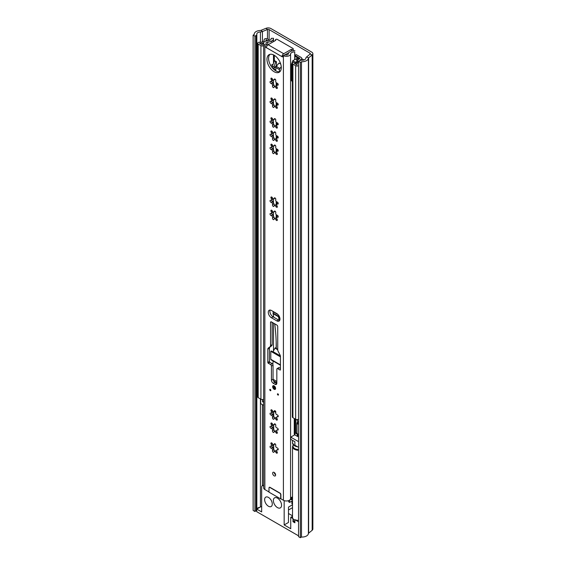 <?xml version="1.0" encoding="UTF-8"?>
<svg xmlns="http://www.w3.org/2000/svg" width="566" height="566" viewBox="0 0 566 566"><rect width="100%" height="100%" fill="white"/><g stroke="black" fill="none" stroke-linecap="round" stroke-linejoin="round"><path stroke-width="0.85" d="M254.941 36.167L254.941 511.487L253.136 510.447L253.136 35.127L254.941 36.167L256.08 35.509A2.547 1.472 0 0 0 256.83 34.469A2.547 1.472 0 0 0 256.815 34.342A3.821 2.207 180 0 1 256.801 34.151A3.821 2.207 180 0 1 260.424 31.944A3.821 2.207 0 0 0 262.419 31.547L267.477 29.503A1.274 0.736 180 0 1 269.112 29.588L309.942 53.162A1.274 0.736 180 0 1 310.317 53.678A1.274 0.736 180 0 1 310.083 54.103L306.539 57.024A3.821 2.207 0 0 0 305.852 58.178A3.821 2.207 180 0 1 301.706 60.258A2.547 1.472 0 0 0 299.683 60.682L298.544 61.34L300.341 62.38L300.341 537.7L298.544 536.66L298.544 61.34M253.136 35.127L254.283 34.469A6.367 3.679 180 0 1 254.254 34.151A6.367 3.679 180 0 1 260.289 30.479A1.274 0.736 0 0 0 260.954 30.345L266.02 28.3A3.821 2.207 180 0 1 270.909 28.548L311.746 52.122A3.821 2.207 180 0 1 312.864 53.678A3.821 2.207 180 0 1 312.17 54.944L308.626 57.866A1.274 0.736 0 0 0 308.399 58.256A6.367 3.679 180 0 1 301.487 61.722L300.341 62.38M254.941 511.487L256.08 510.829A2.547 1.472 0 0 0 256.752 510.143M256.879 509.032A3.821 2.207 180 0 1 259.865 507.306M312.864 53.678L312.864 528.998A3.821 2.207 180 0 1 312.17 530.264L308.626 533.186A1.274 0.736 0 0 0 308.399 533.568A6.367 3.679 180 0 1 301.487 537.042L300.341 537.7M301.487 537.042L301.487 61.722M277.46 507.603A5.809 3.354 -120 0 0 280.361 507.893A5.809 3.354 -120 0 0 281.252 503.238A5.809 3.354 -120 0 0 277.46 498.122A5.809 3.354 -120 0 0 274.56 497.839A5.809 3.354 -120 0 0 273.668 502.488A5.809 3.354 -120 0 0 277.46 507.603M268.454 497.408A5.412 3.127 60 0 1 271.991 502.176A5.412 3.127 60 0 1 271.164 506.513A5.412 3.127 60 0 1 268.454 506.245A5.412 3.127 60 0 1 264.923 501.476A5.412 3.127 60 0 1 265.751 497.139A5.412 3.127 60 0 1 268.454 497.408M292.99 518.59L290.74 517.289L291.794 516.68A7.132 4.118 0 0 0 292.99 518.59L292.99 521.703L294.886 522.8L294.886 519.68A7.132 4.118 0 0 0 298.544 520.387M298.544 441.636L290.74 437.136L290.74 439.315L294.886 441.713L294.886 445.244L298.544 447.359M290.74 437.136L294.723 434.83M263.622 486.038L263.459 485.946A2.547 1.472 -120 0 0 262.185 485.819A2.547 1.472 -120 0 0 261.662 486.986L261.662 511.933L256.752 509.103L256.752 511.699L298.544 535.832M292.523 504.759L288.49 507.086L288.49 522.439L284.167 524.93L290.74 528.729L290.74 517.289M274.185 411.461L275.776 412.381M273.725 449.057L273.725 444.742M273.725 429.198L273.725 424.889M273.725 415.996L273.725 411.68M263.622 405.376L260.671 403.657L260.671 399.087M262.56 399.546L262.56 401.733L263.622 402.348M292.523 515.824L288.49 513.496M284.167 524.93L284.167 500.62M298.544 521.795L294.886 519.68M298.53 437.058L298.544 437.065A2.547 1.472 180 0 1 297.78 436.018A2.547 1.472 180 0 1 297.78 436.004M256.752 509.103L261.662 506.273M263.622 401.124L262.56 401.733M294.886 520.175A6.367 3.679 180 0 1 294.384 519.913A6.367 3.679 180 0 1 292.99 518.697A6.367 3.679 0 0 0 294.384 519.913A6.367 3.679 0 0 0 294.886 520.175M292.834 518.449A6.367 3.679 180 0 1 292.523 517.317A6.367 3.679 0 0 0 292.834 518.449M298.544 422.271A1.274 0.736 180 0 1 297.985 422.087A1.274 0.736 180 0 1 297.893 422.024L297.051 419.604M298.544 423.835A1.274 0.736 180 0 1 297.985 423.644A1.274 0.736 180 0 1 297.617 423.127L297.617 421.783M298.544 424.21A1.91 1.104 180 0 1 297.539 423.906A1.91 1.104 180 0 1 296.98 423.127A1.91 1.104 180 0 1 297.617 422.307M298.544 434.087A1.91 1.104 180 0 1 297.539 433.782A1.91 1.104 180 0 1 296.98 433.004L296.98 423.127M292.523 504.073L291.886 503.712L291.886 501.108L289.636 502.41L288.964 502.021A0.637 0.368 60 0 1 288.511 501.243L288.511 500.641M292.523 498.356L291.2 497.592M289.636 500.082L289.636 502.41M292.523 501.476L291.886 501.108L292.523 500.747L292.516 499.396L290.662 498.321M292.339 499.29L291.115 499.997L291.115 498.957A2.547 1.472 180 0 1 291.101 498.795A2.547 1.472 180 0 1 291.122 498.589M290.294 499.431L291.115 498.957M291.667 498.901L291.186 499.177M291.186 498.625L291.186 499.46A2.547 1.472 0 0 0 291.115 499.679M294.249 418.472L294.249 433.973A2.547 1.472 0 0 0 294.992 435.013L297.242 436.315L297.942 435.912M297.242 436.315L297.242 434.235L295.898 433.457L295.898 419.399M297.808 433.91L297.242 434.235M296.98 432.834L295.898 433.457M272.77 444.841L272.366 445.47L272.798 444.303M275.812 445.194A1.132 0.651 -120 0 0 275.317 444.055A1.132 0.651 -120 0 0 274.446 443.751A1.132 0.651 -120 0 0 274.22 444.154A1.472 0.849 60 0 1 273.923 444.678A1.472 0.849 60 0 1 272.352 443.659A1.132 0.651 -120 0 0 271.156 442.867A1.132 0.651 -120 0 0 271.234 444.303A1.472 0.849 60 0 1 271.638 445.499A1.472 0.849 60 0 1 271.333 446.171A1.472 0.849 60 0 1 270.732 446.164A1.132 0.651 -120 0 0 270.272 446.164A1.132 0.651 -120 0 0 270.173 447.274A1.132 0.651 -120 0 0 271.142 448.173A1.472 0.849 60 0 1 272.586 450.119A1.472 0.849 60 0 1 272.508 450.536A1.132 0.651 -120 0 0 272.805 451.831A1.132 0.651 -120 0 0 273.817 452.298A1.132 0.651 -120 0 0 274.043 451.894A1.472 0.849 60 0 1 274.34 451.371A1.472 0.849 60 0 1 275.904 452.397A1.132 0.651 -120 0 0 277.107 453.182A1.132 0.651 -120 0 0 277.34 452.659A1.132 0.651 -120 0 0 277.029 451.746A1.472 0.849 60 0 1 276.923 449.878A1.472 0.849 60 0 1 277.524 449.885A1.132 0.651 -120 0 0 277.991 449.885A1.132 0.651 -120 0 0 278.224 449.369A1.132 0.651 -120 0 0 277.114 447.876A1.472 0.849 60 0 1 275.975 446.956A1.472 0.849 60 0 1 275.748 445.513A1.132 0.651 -120 0 0 275.812 445.194M274.68 451.173A1.132 0.651 -120 0 1 274.064 449.956L272.423 447.112A1.132 0.651 -120 0 1 271.68 445.973M275.812 146.509A1.132 0.651 -120 0 0 275.317 145.37A1.132 0.651 -120 0 0 274.446 145.066A1.132 0.651 -120 0 0 274.22 145.469A1.472 0.849 60 0 1 273.923 145.993A1.472 0.849 60 0 1 272.352 144.974A1.132 0.651 -120 0 0 271.156 144.181A1.132 0.651 -120 0 0 271.234 145.618A1.472 0.849 60 0 1 271.638 146.813A1.472 0.849 60 0 1 271.333 147.485A1.472 0.849 60 0 1 270.732 147.478A1.132 0.651 -120 0 0 270.272 147.478A1.132 0.651 -120 0 0 270.173 148.589A1.132 0.651 -120 0 0 271.142 149.488A1.472 0.849 60 0 1 272.586 151.433A1.472 0.849 60 0 1 272.508 151.851A1.132 0.651 -120 0 0 272.805 153.145A1.132 0.651 -120 0 0 273.817 153.612A1.132 0.651 -120 0 0 274.043 153.209A1.472 0.849 60 0 1 274.34 152.686A1.472 0.849 60 0 1 275.904 153.711A1.132 0.651 -120 0 0 277.107 154.497A1.132 0.651 -120 0 0 277.34 153.973A1.132 0.651 -120 0 0 277.029 153.061A1.472 0.849 60 0 1 276.923 151.193A1.472 0.849 60 0 1 277.524 151.2A1.132 0.651 -120 0 0 277.991 151.2A1.132 0.651 -120 0 0 278.224 150.683A1.132 0.651 -120 0 0 277.114 149.191A1.472 0.849 60 0 1 275.975 148.271A1.472 0.849 60 0 1 275.748 146.827A1.132 0.651 -120 0 0 275.812 146.509M272.204 146.629L272.798 145.618M274.68 152.487A1.132 0.651 -120 0 1 274.064 151.271L272.423 148.426A1.132 0.651 -120 0 1 271.68 147.287M275.812 133.307A1.132 0.651 -120 0 0 275.317 132.168A1.132 0.651 -120 0 0 274.446 131.864A1.132 0.651 -120 0 0 274.22 132.267A1.472 0.849 60 0 1 273.923 132.791A1.472 0.849 60 0 1 272.352 131.765A1.132 0.651 -120 0 0 271.156 130.979A1.132 0.651 -120 0 0 271.234 132.416A1.472 0.849 60 0 1 271.638 133.604A1.472 0.849 60 0 1 271.333 134.284A1.472 0.849 60 0 1 270.732 134.276A1.132 0.651 -120 0 0 270.272 134.276A1.132 0.651 -120 0 0 270.173 135.387A1.132 0.651 -120 0 0 271.142 136.286A1.472 0.849 60 0 1 272.586 138.231A1.472 0.849 60 0 1 272.508 138.649A1.132 0.651 -120 0 0 272.805 139.936A1.132 0.651 -120 0 0 273.817 140.41A1.132 0.651 -120 0 0 274.043 140.007A1.472 0.849 60 0 1 274.34 139.484A1.472 0.849 60 0 1 275.904 140.502A1.132 0.651 -120 0 0 277.107 141.295A1.132 0.651 -120 0 0 277.34 140.771A1.132 0.651 -120 0 0 277.029 139.859A1.472 0.849 60 0 1 276.923 137.991A1.472 0.849 60 0 1 277.524 137.998A1.132 0.651 -120 0 0 277.991 137.998A1.132 0.651 -120 0 0 278.224 137.481A1.132 0.651 -120 0 0 277.114 135.989A1.472 0.849 60 0 1 275.975 135.069A1.472 0.849 60 0 1 275.748 133.626A1.132 0.651 -120 0 0 275.812 133.307M272.204 133.427L272.798 132.409M274.68 139.286A1.132 0.651 -120 0 1 274.064 138.069L272.423 135.224A1.132 0.651 -120 0 1 271.68 134.085M275.812 120.105A1.132 0.651 -120 0 0 275.317 118.966A1.132 0.651 -120 0 0 274.446 118.662A1.132 0.651 -120 0 0 274.22 119.065A1.472 0.849 60 0 1 273.923 119.589A1.472 0.849 60 0 1 272.352 118.563A1.132 0.651 -120 0 0 271.156 117.778A1.132 0.651 -120 0 0 271.234 119.214A1.472 0.849 60 0 1 271.638 120.402A1.472 0.849 60 0 1 271.333 121.082A1.472 0.849 60 0 1 270.732 121.074A1.132 0.651 -120 0 0 270.272 121.067A1.132 0.651 -120 0 0 270.173 122.178A1.132 0.651 -120 0 0 271.142 123.084A1.472 0.849 60 0 1 272.586 125.029A1.472 0.849 60 0 1 272.508 125.44A1.132 0.651 -120 0 0 272.805 126.734A1.132 0.651 -120 0 0 273.817 127.209A1.132 0.651 -120 0 0 274.043 126.805A1.472 0.849 60 0 1 274.34 126.282A1.472 0.849 60 0 1 275.904 127.3A1.132 0.651 -120 0 0 277.107 128.086A1.132 0.651 -120 0 0 277.34 127.569A1.132 0.651 -120 0 0 277.029 126.657A1.472 0.849 60 0 1 276.923 124.789A1.472 0.849 60 0 1 277.524 124.796A1.132 0.651 -120 0 0 277.991 124.796A1.132 0.651 -120 0 0 278.224 124.279A1.132 0.651 -120 0 0 277.114 122.78A1.472 0.849 60 0 1 275.975 121.867A1.472 0.849 60 0 1 275.748 120.424A1.132 0.651 -120 0 0 275.812 120.105M272.204 120.225L272.798 119.207M274.68 126.084A1.132 0.651 -120 0 1 274.064 124.867L272.423 122.023A1.132 0.651 -120 0 1 271.68 120.883M275.812 100.352A1.132 0.651 -120 0 0 275.317 99.213A1.132 0.651 -120 0 0 274.446 98.909A1.132 0.651 -120 0 0 274.22 99.312A1.472 0.849 60 0 1 273.923 99.835A1.472 0.849 60 0 1 272.352 98.809A1.132 0.651 -120 0 0 271.156 98.024A1.132 0.651 -120 0 0 271.234 99.46A1.472 0.849 60 0 1 271.638 100.649A1.472 0.849 60 0 1 271.333 101.328A1.472 0.849 60 0 1 270.732 101.321A1.132 0.651 -120 0 0 270.272 101.314A1.132 0.651 -120 0 0 270.173 102.425A1.132 0.651 -120 0 0 271.142 103.33A1.472 0.849 60 0 1 272.586 105.276A1.472 0.849 60 0 1 272.508 105.686A1.132 0.651 -120 0 0 272.805 106.981A1.132 0.651 -120 0 0 273.817 107.455A1.132 0.651 -120 0 0 274.043 107.052A1.472 0.849 60 0 1 274.34 106.528A1.472 0.849 60 0 1 275.904 107.547A1.132 0.651 -120 0 0 277.107 108.332A1.132 0.651 -120 0 0 277.34 107.816A1.132 0.651 -120 0 0 277.029 106.903A1.472 0.849 60 0 1 276.923 105.035A1.472 0.849 60 0 1 277.524 105.043A1.132 0.651 -120 0 0 277.991 105.043A1.132 0.651 -120 0 0 278.224 104.526A1.132 0.651 -120 0 0 277.114 103.033A1.472 0.849 60 0 1 275.975 102.113A1.472 0.849 60 0 1 275.748 100.67A1.132 0.651 -120 0 0 275.812 100.352M272.204 100.472L272.798 99.453M274.68 106.33A1.132 0.651 -120 0 1 274.064 105.113L272.423 102.269A1.132 0.651 -120 0 1 271.68 101.13M272.642 473.261A2.101 1.21 -120 0 0 273.562 475.376A2.101 1.21 -120 0 0 275.182 475.942A2.101 1.21 -120 0 0 275.614 474.98A2.101 1.21 -120 0 0 274.701 472.865A2.101 1.21 -120 0 0 273.081 472.299A2.101 1.21 -120 0 0 272.642 473.261M274.269 472.497A2.101 1.21 -120 0 0 275.607 474.81M266.968 59.331A10.124 5.844 -120 0 0 271.39 69.519A10.124 5.844 -120 0 0 279.194 72.236A10.124 5.844 -120 0 0 281.288 67.602A10.124 5.844 -120 0 0 276.866 57.414A10.124 5.844 -120 0 0 269.069 54.697A10.124 5.844 -120 0 0 266.968 59.331M269.947 54.343A10.124 5.844 -120 0 0 268.595 58.397A10.124 5.844 -120 0 0 272.487 68.005A10.124 5.844 -120 0 0 279.937 71.649M269.763 389.726A0.764 0.439 -120 0 0 270.845 390.349A0.764 0.439 -120 0 0 269.763 389.726M277.418 394.148A0.764 0.439 60 0 1 278.493 394.771A0.764 0.439 60 0 1 277.418 394.148M272.642 386.712A2.101 1.21 -120 0 0 273.562 388.828A2.101 1.21 -120 0 0 275.182 389.387A2.101 1.21 -120 0 0 275.614 388.432A2.101 1.21 -120 0 0 274.701 386.316A2.101 1.21 -120 0 0 273.081 385.75A2.101 1.21 -120 0 0 272.642 386.712M279.979 319.061A4.457 2.575 -120 0 0 276.831 313.599L271.425 310.479A4.457 2.575 -120 0 0 269.197 310.26A4.457 2.575 -120 0 0 268.517 313.833A4.457 2.575 -120 0 0 271.425 317.759L276.831 320.88A4.457 2.575 -120 0 0 279.059 321.099A4.457 2.575 -120 0 0 279.979 319.061M275.812 80.492A1.132 0.651 -120 0 0 275.317 79.353A1.132 0.651 -120 0 0 274.446 79.049A1.132 0.651 -120 0 0 274.22 79.452A1.472 0.849 60 0 1 273.923 79.976A1.472 0.849 60 0 1 272.352 78.957A1.132 0.651 -120 0 0 271.156 78.165A1.132 0.651 -120 0 0 271.234 79.601A1.472 0.849 60 0 1 271.638 80.797A1.472 0.849 60 0 1 271.333 81.469A1.472 0.849 60 0 1 270.732 81.462A1.132 0.651 -120 0 0 270.272 81.462A1.132 0.651 -120 0 0 270.173 82.572A1.132 0.651 -120 0 0 271.142 83.471A1.472 0.849 60 0 1 272.586 85.416A1.472 0.849 60 0 1 272.508 85.834A1.132 0.651 -120 0 0 272.805 87.129A1.132 0.651 -120 0 0 273.817 87.596A1.132 0.651 -120 0 0 274.043 87.192A1.472 0.849 60 0 1 274.34 86.669A1.472 0.849 60 0 1 275.904 87.695A1.132 0.651 -120 0 0 277.107 88.48A1.132 0.651 -120 0 0 277.34 87.956A1.132 0.651 -120 0 0 277.029 87.044A1.472 0.849 60 0 1 276.923 85.176A1.472 0.849 60 0 1 277.524 85.183A1.132 0.651 -120 0 0 277.991 85.183A1.132 0.651 -120 0 0 278.224 84.667A1.132 0.651 -120 0 0 277.114 83.174A1.472 0.849 60 0 1 275.975 82.254A1.472 0.849 60 0 1 275.748 80.811A1.132 0.651 -120 0 0 275.812 80.492M272.798 79.601L272.204 80.613M271.68 81.271A1.132 0.651 -120 0 0 272.423 82.41L274.064 85.254A1.132 0.651 -120 0 0 274.68 86.471M275.812 199.324A1.132 0.651 -120 0 0 275.317 198.185A1.132 0.651 -120 0 0 274.446 197.881A1.132 0.651 -120 0 0 274.22 198.284A1.472 0.849 60 0 1 273.923 198.808A1.472 0.849 60 0 1 272.352 197.782A1.132 0.651 -120 0 0 271.156 196.996A1.132 0.651 -120 0 0 271.234 198.433A1.472 0.849 60 0 1 271.638 199.621A1.472 0.849 60 0 1 271.333 200.3A1.472 0.849 60 0 1 270.732 200.293A1.132 0.651 -120 0 0 270.272 200.286A1.132 0.651 -120 0 0 270.173 201.404A1.132 0.651 -120 0 0 271.142 202.303A1.472 0.849 60 0 1 272.586 204.248A1.472 0.849 60 0 1 272.508 204.666A1.132 0.651 -120 0 0 272.805 205.953A1.132 0.651 -120 0 0 273.817 206.427A1.132 0.651 -120 0 0 274.043 206.024A1.472 0.849 60 0 1 274.34 205.5A1.472 0.849 60 0 1 275.904 206.519A1.132 0.651 -120 0 0 277.107 207.305A1.132 0.651 -120 0 0 277.34 206.788A1.132 0.651 -120 0 0 277.029 205.875A1.472 0.849 60 0 1 276.923 204.008A1.472 0.849 60 0 1 277.524 204.015A1.132 0.651 -120 0 0 277.991 204.015A1.132 0.651 -120 0 0 278.224 203.498A1.132 0.651 -120 0 0 277.114 202.005A1.472 0.849 60 0 1 275.975 201.086A1.472 0.849 60 0 1 275.748 199.642A1.132 0.651 -120 0 0 275.812 199.324M272.798 198.425L272.204 199.444M271.68 200.102A1.132 0.651 -120 0 0 272.423 201.241L274.064 204.085A1.132 0.651 -120 0 0 274.68 205.302M275.812 212.526A1.132 0.651 -120 0 0 275.317 211.387A1.132 0.651 -120 0 0 274.446 211.083A1.132 0.651 -120 0 0 274.22 211.486A1.472 0.849 60 0 1 273.923 212.009A1.472 0.849 60 0 1 272.352 210.984A1.132 0.651 -120 0 0 271.156 210.198A1.132 0.651 -120 0 0 271.234 211.634A1.472 0.849 60 0 1 271.638 212.83A1.472 0.849 60 0 1 271.333 213.502A1.472 0.849 60 0 1 270.732 213.495A1.132 0.651 -120 0 0 270.272 213.495A1.132 0.651 -120 0 0 270.173 214.606A1.132 0.651 -120 0 0 271.142 215.505A1.472 0.849 60 0 1 272.586 217.45A1.472 0.849 60 0 1 272.508 217.868A1.132 0.651 -120 0 0 272.805 219.162A1.132 0.651 -120 0 0 273.817 219.629A1.132 0.651 -120 0 0 274.043 219.226A1.472 0.849 60 0 1 274.34 218.702A1.472 0.849 60 0 1 275.904 219.728A1.132 0.651 -120 0 0 277.107 220.514A1.132 0.651 -120 0 0 277.34 219.99A1.132 0.651 -120 0 0 277.029 219.077A1.472 0.849 60 0 1 276.923 217.21A1.472 0.849 60 0 1 277.524 217.217A1.132 0.651 -120 0 0 277.991 217.217A1.132 0.651 -120 0 0 278.224 216.7A1.132 0.651 -120 0 0 277.114 215.207A1.472 0.849 60 0 1 275.975 214.288A1.472 0.849 60 0 1 275.748 212.844A1.132 0.651 -120 0 0 275.812 212.526M272.798 211.634L272.204 212.646M271.68 213.304A1.132 0.651 -120 0 0 272.423 214.443L274.064 217.287A1.132 0.651 -120 0 0 274.68 218.504M275.812 412.133A1.132 0.651 -120 0 0 275.317 410.994A1.132 0.651 -120 0 0 274.446 410.69A1.132 0.651 -120 0 0 274.22 411.093A1.472 0.849 60 0 1 273.923 411.616A1.472 0.849 60 0 1 272.352 410.598A1.132 0.651 -120 0 0 271.156 409.812A1.132 0.651 -120 0 0 271.234 411.241A1.472 0.849 60 0 1 271.638 412.437A1.472 0.849 60 0 1 271.333 413.109A1.472 0.849 60 0 1 270.732 413.102A1.132 0.651 -120 0 0 270.272 413.102A1.132 0.651 -120 0 0 270.173 414.213A1.132 0.651 -120 0 0 271.142 415.111A1.472 0.849 60 0 1 272.586 417.057A1.472 0.849 60 0 1 272.508 417.475A1.132 0.651 -120 0 0 272.805 418.769A1.132 0.651 -120 0 0 273.817 419.236A1.132 0.651 -120 0 0 274.043 418.833A1.472 0.849 60 0 1 274.34 418.309A1.472 0.849 60 0 1 275.904 419.335A1.132 0.651 -120 0 0 277.107 420.121A1.132 0.651 -120 0 0 277.34 419.604A1.132 0.651 -120 0 0 277.029 418.684A1.472 0.849 60 0 1 276.923 416.817A1.472 0.849 60 0 1 277.524 416.824A1.132 0.651 -120 0 0 277.991 416.831A1.132 0.651 -120 0 0 278.224 416.307A1.132 0.651 -120 0 0 277.114 414.814A1.472 0.849 60 0 1 275.975 413.895A1.472 0.849 60 0 1 275.748 412.458A1.132 0.651 -120 0 0 275.812 412.133M272.798 411.241L272.204 412.26M271.68 412.911A1.132 0.651 -120 0 0 272.423 414.05L274.064 416.901A1.132 0.651 -120 0 0 274.68 418.111M275.812 425.342A1.132 0.651 -120 0 0 275.317 424.196A1.132 0.651 -120 0 0 274.446 423.892A1.132 0.651 -120 0 0 274.22 424.295A1.472 0.849 60 0 1 273.923 424.818A1.472 0.849 60 0 1 272.352 423.8A1.132 0.651 -120 0 0 271.156 423.014A1.132 0.651 -120 0 0 271.234 424.45A1.472 0.849 60 0 1 271.638 425.639A1.472 0.849 60 0 1 271.333 426.311A1.472 0.849 60 0 1 270.732 426.311A1.132 0.651 -120 0 0 270.272 426.304A1.132 0.651 -120 0 0 270.173 427.415A1.132 0.651 -120 0 0 271.142 428.32A1.472 0.849 60 0 1 272.586 430.259A1.472 0.849 60 0 1 272.508 430.676A1.132 0.651 -120 0 0 272.805 431.971A1.132 0.651 -120 0 0 273.817 432.438A1.132 0.651 -120 0 0 274.043 432.042A1.472 0.849 60 0 1 274.34 431.511A1.472 0.849 60 0 1 275.904 432.537A1.132 0.651 -120 0 0 277.107 433.323A1.132 0.651 -120 0 0 277.34 432.806A1.132 0.651 -120 0 0 277.029 431.886A1.472 0.849 60 0 1 276.923 430.026A1.472 0.849 60 0 1 277.524 430.026A1.132 0.651 -120 0 0 277.991 430.033A1.132 0.651 -120 0 0 278.224 429.516A1.132 0.651 -120 0 0 277.114 428.016A1.472 0.849 60 0 1 275.975 427.104A1.472 0.849 60 0 1 275.748 425.66A1.132 0.651 -120 0 0 275.812 425.342M272.798 424.443L272.204 425.462M271.68 426.113A1.132 0.651 -120 0 0 272.423 427.252L274.064 430.103A1.132 0.651 -120 0 0 274.68 431.313M274.34 431.511L275.529 430.825L276.689 431.179M274.34 418.309L275.529 417.623L276.689 417.977M274.34 218.702L275.529 218.016L276.689 218.37M274.34 205.5L275.529 204.807L276.689 205.168M276.689 152.353L275.529 151.999L274.34 152.686M276.689 139.151L275.529 138.797M276.689 125.949L275.529 125.588L274.34 126.282M276.689 106.196L275.529 105.835L274.34 106.528M274.34 86.669L275.529 85.982L276.689 86.336M273.491 41.643L273.491 38.566A6.113 3.53 180 0 0 273.463 38.262L271.185 38.375A3.821 2.207 180 0 1 271.199 38.566A3.821 2.207 180 0 1 267.591 40.766A4.203 2.427 0 0 0 263.622 43.193L263.622 487.842A4.203 2.427 0 0 0 264.853 489.555L268.999 491.946M292.523 496.884A3.821 2.207 180 0 0 290.57 498.688A4.203 2.427 0 0 1 287.875 500.818A4.203 2.427 0 0 1 283.403 500.266L280.885 498.809L280.885 494.656A1.274 0.736 -120 0 0 279.979 493.092L269.989 487.326A1.274 0.736 -120 0 0 269.352 487.262A1.274 0.736 -120 0 0 269.14 487.517M283.361 55.9A1.91 1.104 60 0 1 282.965 56.777A1.91 1.104 60 0 1 282.01 56.685L283.403 55.617A4.203 2.427 0 0 0 287.875 56.168A4.203 2.427 0 0 0 290.57 54.039A3.821 2.207 180 0 1 294.723 51.966L294.921 59.522M282.01 56.685L266.253 47.586A1.91 1.104 60 0 1 264.902 45.245L266.522 44.311A1.91 1.104 -120 0 0 267.025 45.818M263.622 43.193A4.203 2.427 0 0 0 264.853 44.905L264.902 44.933M277.729 326.596A1.274 0.736 -120 0 0 276.831 325.04L271.425 321.92A1.274 0.736 -120 0 0 270.789 321.856A1.274 0.736 -120 0 0 270.527 322.436L270.527 345.578A2.547 1.472 60 0 1 270.095 346.682L268.263 348.097A2.547 1.472 -120 0 0 267.824 349.201L267.824 362.466A0.637 0.368 -120 0 0 268.277 363.245L270.527 364.539A1.274 0.736 60 0 1 271.425 366.103L271.425 380.14A2.547 1.472 -120 0 0 273.229 383.253L275.026 384.293A2.547 1.472 -120 0 0 276.3 384.42A2.547 1.472 -120 0 0 276.831 383.253L276.831 369.223A1.274 0.736 60 0 1 277.092 368.636A1.274 0.736 60 0 1 277.729 368.699L279.979 370.001A0.637 0.368 -120 0 0 280.432 369.74L280.432 356.474A2.547 1.472 -120 0 0 280 354.875L278.161 351.345A2.547 1.472 60 0 1 277.729 349.738L277.729 326.596M266.338 47.848A2.547 1.472 -60 0 1 266.353 47.636L266.338 47.636A2.547 1.472 -60 0 1 268.142 44.728L275.798 40.306A1.082 0.623 0 0 1 275.479 39.868A1.082 0.623 0 0 1 276.144 39.287A1.082 0.623 0 0 1 277.326 39.422L292.898 48.414A1.082 0.623 0 0 1 293.216 48.86A1.082 0.623 0 0 1 292.551 49.44A1.082 0.623 0 0 1 291.37 49.299L291.37 51.096M283.361 55.588L285.031 54.683A1.91 1.104 0 0 0 287.061 54.937A1.91 1.104 0 0 0 288.285 53.968A6.113 3.53 180 0 1 289.488 52.051L290.733 51.336A6.113 3.53 180 0 1 294.921 50.643M294.723 59.642L294.723 51.966M271.029 41.396L272.274 40.674L271.029 41.396A6.113 3.53 180 0 1 267.718 42.089A1.91 1.104 0 0 0 265.914 43.193A1.91 1.104 0 0 0 266.473 43.971L266.522 43.999M273.491 38.566A6.113 3.53 180 0 1 272.274 40.674M271.185 38.757L271.185 38.375M272.147 322.337L272.147 344.644A2.547 1.472 60 0 1 271.715 345.748L269.883 347.156A2.547 1.472 -120 0 0 269.444 348.26L269.444 361.525A0.637 0.368 -120 0 0 269.897 362.311L272.147 363.605A1.274 0.736 60 0 1 273.045 365.169L273.045 379.199A2.547 1.472 -120 0 0 274.85 382.319L276.647 383.359A2.547 1.472 -120 0 0 276.824 383.451M277.092 368.636L278.713 367.702A1.274 0.736 60 0 1 279.349 367.766L280.432 368.388M270.166 310.055A4.457 2.575 -120 0 0 273.045 316.826L278.451 319.946A4.457 2.575 -120 0 0 279.717 320.37M283.361 55.801L281.918 56.628M291.37 49.299L283.715 53.72A2.547 1.472 120 0 0 281.925 56.628M288.915 52.588L285.165 54.753M276.689 451.038L275.529 450.685L274.34 451.371M273.088 361.002A53.098 30.656 -60 0 1 272.833 364.37M280.368 355.873L273.06 351.656A1.146 0.665 -60 0 0 272.826 352.455L270.796 351.288L270.796 359.29A1.146 0.665 120 0 0 271.036 359.82L280.432 365.24M280.432 356.849L270.796 351.288L271.34 350.977L272.939 351.903M273.06 351.656L275.168 347.842L276.286 347.864M275.168 347.842L276.293 348.493A229.881 132.72 120 0 0 274.736 323.823M278.988 315.842L278.988 315.955A2.547 1.472 120 0 0 279.024 316.344A230.645 133.166 -60 0 1 279.745 320.306M273.746 317.229A229.881 132.72 120 0 0 273.095 313.656L278.5 316.776A229.881 132.72 -60 0 1 279.13 320.25M278.451 315.057L278.451 316.267L273.045 313.147A3.311 1.91 120 0 0 273.095 313.656M273.045 313.147L273.321 311.576M278.5 316.776A3.311 1.91 -60 0 1 278.451 316.267M273.045 311.732L278.118 314.661M274.227 386.111A1.429 0.828 -120 0 0 275.21 388.113A1.429 0.828 -120 0 0 275.444 388.219M274.468 472.645A3.438 1.988 -120 0 0 275.578 474.563M268.999 487.998L268.999 492.158L280.701 498.915L280.701 494.755A1.274 0.736 -120 0 0 279.802 493.198L269.897 487.482A1.274 0.736 -120 0 0 269.26 487.418A1.274 0.736 -120 0 0 268.999 487.998M269.791 40.278L267.4 38.891A1.91 1.104 0 0 0 265.32 38.658A1.91 1.104 0 0 0 264.145 39.677A1.91 1.104 0 0 0 264.152 39.79A3.821 2.207 180 0 1 264.173 40.023A3.821 2.207 180 0 1 259.815 42.209A1.91 1.104 0 0 0 257.636 43.299L257.636 396.872A1.91 1.104 0 0 0 258.195 397.657L260.926 399.235A1.91 1.104 0 0 0 263.622 399.242M295.94 54.838A1.274 0.736 60 0 1 296.089 54.697A1.274 0.736 60 0 1 296.294 54.64L294.943 55.418L299.676 58.149A0.637 0.368 180 0 1 299.676 58.673L298.834 59.161A3.184 1.84 0 0 0 297.914 60.265A3.821 2.207 180 0 1 294.214 62.239A1.91 1.104 0 0 0 292.353 63.342L292.353 416.923A1.91 1.104 0 0 0 292.912 417.701L295.65 419.279A1.91 1.104 0 0 0 298.544 419.151M300.716 60.321L300.716 59.685L302.067 58.906L303.921 59.982M301.706 60.258L300.716 59.685M296.994 64.92A5.731 3.311 180 0 1 296.938 64.453A5.731 3.311 180 0 1 298.544 62.161A5.731 3.311 180 0 1 294.263 63.342L296.994 64.92M292.353 63.342A1.91 1.104 0 0 0 292.912 64.121L295.65 65.698A1.91 1.104 0 0 0 298.544 65.571M296.294 54.64L301.027 57.371A2.547 1.472 180 0 1 301.77 58.411A2.547 1.472 180 0 1 301.027 59.451L300.178 59.939A1.274 0.736 0 0 0 299.817 60.378A5.731 3.311 180 0 1 299.747 60.647M263.706 42.705A5.731 3.311 180 0 1 259.546 43.299L262.277 44.877A5.731 3.311 180 0 1 263.678 42.797M257.636 43.299A1.91 1.104 0 0 0 258.195 44.077L260.926 45.655A1.91 1.104 0 0 0 263.622 45.662M267.916 40.752L266.048 39.677A5.731 3.311 180 0 1 266.084 40.023A5.731 3.311 180 0 1 265.794 41.07M277.552 122.978L277.552 124.428M277.552 136.18L277.552 137.63M277.552 149.382L277.552 150.832M274.468 60.597L272.373 66.286L272.373 67.849L274.1 68.316L276.427 65.465M275.904 61.425L274.001 61.17M275.727 61.644L274.1 66.76L274.1 68.316M274.1 66.76L272.373 66.286M279.441 71.741L279.441 69.632A1.274 0.736 -60 0 1 279.894 68.465L281.252 66.788M272.713 68.267L275.84 70.071L275.84 67.552A1.274 0.736 -60 0 1 276.293 66.385L278.988 63.052L280.722 64.05M285.915 54.322L286.354 55.008M276.427 66.222L276.427 61.722L274.34 60.52L274.34 55.327M294.921 56.239L297.511 57.796L296.244 58.97A1.274 0.736 180 0 1 295.31 59.296L292.728 60.788L295.19 62.218A0.637 0.368 0 0 0 295.869 62.295A3.821 2.207 180 0 0 297.666 61.461A0.637 0.368 0 0 0 297.582 60.994L296.945 60.626A1.274 0.736 180 0 1 296.57 60.109A1.274 0.736 180 0 1 296.775 59.706L298.416 58.248A1.274 0.736 0 0 0 298.622 57.845A1.274 0.736 0 0 0 298.254 57.329L294.921 55.404M292.353 81.37L291.66 80.966A0.637 0.368 180 0 1 291.49 80.613L291.469 64.312L291.469 80.705M291.49 64.446L292.728 60.788M273.038 64.199L270.732 65.529M269.112 39.882L269.112 29.588M309.942 54.223L309.942 53.162M308.626 533.186L308.626 57.866L306.539 57.024M312.17 530.264L312.17 54.944L310.083 54.103M266.02 28.3L267.477 29.503L267.477 38.941M260.954 30.345L262.419 31.547L262.419 41.877M256.08 510.829L256.08 35.509M260.424 506.98L260.424 398.945M260.424 42.231L260.424 31.944M262.419 485.685L262.419 404.683M308.399 533.568L308.399 58.256M292.99 520.253A6.367 3.679 0 0 0 294.384 521.477A6.367 3.679 0 0 0 294.886 521.732M297.518 446.765A5.901 3.41 180 0 1 294.716 445.859M297.603 446.815L294.518 445.838L292.523 442.952A6.367 3.679 0 0 0 294.384 445.548A6.367 3.679 0 0 0 296.987 446.461M293.372 444.947A5.901 3.41 0 0 0 294.716 448.562A5.901 3.41 0 0 0 298.544 449.553M298.544 450.324A6.367 3.679 180 0 1 294.384 449.255A6.367 3.679 180 0 1 292.523 446.652L292.523 518.131M298.544 419.823A1.457 0.842 180 0 1 297.858 419.604A1.457 0.842 180 0 1 297.73 419.519M294.992 418.904L294.992 435.013M274.906 443.758L274.22 444.154M273.972 449.687L272.508 450.536M274.906 145.073L274.22 145.469M273.972 151.002L272.508 151.851M274.906 131.864L274.22 132.267M273.972 137.8L272.508 138.649M274.906 118.662L274.22 119.065M273.972 124.598L272.508 125.44M274.906 98.909L274.22 99.312M273.972 104.844L272.508 105.686M274.906 79.056L274.22 79.452M273.972 84.985L272.508 85.834M274.906 197.881L274.22 198.284M273.972 203.817L272.508 204.666M274.906 211.09L274.22 211.486M273.972 217.019L272.508 217.868M274.906 410.697L274.22 411.093M273.972 416.626L272.508 417.475M274.906 423.899L274.22 424.295M273.972 429.827L272.508 430.676M278.217 429.629L277.524 430.026M277.029 431.886L275.904 432.537M272.614 427.472L271.142 428.32M272.352 423.8L271.234 424.45M278.217 416.427L277.524 416.824M277.029 418.684L275.904 419.335M272.614 414.27L271.142 415.111M272.352 410.598L271.234 411.241M278.217 216.813L277.524 217.217M277.029 219.077L275.904 219.728M272.614 214.655L271.142 215.505M272.352 210.984L271.234 211.634M278.217 203.611L277.524 204.015M277.029 205.875L275.904 206.519M272.614 201.454L271.142 202.303M272.352 197.782L271.234 198.433M278.217 84.787L277.524 85.183M277.029 87.044L275.904 87.695M272.614 82.629L271.142 83.471M272.352 78.957L271.234 79.601M283.403 500.266L283.403 55.617M264.853 489.555L264.853 44.905M290.57 498.688L290.57 54.039M267.718 45.032L267.718 42.089M264.902 45.245L266.522 44.311M271.029 41.707L272.274 40.993M268.142 44.728L283.715 53.72M273.045 316.826L271.425 317.759M278.451 319.946L276.831 320.88M280.432 369.74L279.979 370.001M279.349 367.766L277.729 368.699M276.647 383.359L275.026 384.293M274.85 382.319L273.229 383.253M273.045 379.199L271.425 380.14M273.045 365.169L271.425 366.103M272.147 363.605L270.527 364.539M269.897 362.311L268.277 363.245M269.444 361.525L267.824 362.466M269.444 348.26L267.824 349.201M269.883 347.156L268.263 348.097M271.715 345.748L270.095 346.682M272.147 344.644L270.527 345.578M271.425 321.92L270.527 322.436M278.217 104.639L277.524 105.043M277.029 106.903L275.904 107.547M272.614 102.481L271.142 103.33M272.352 98.809L271.234 99.46M278.217 124.393L277.524 124.796M277.029 126.657L275.904 127.3M272.614 122.235L271.142 123.084M272.352 118.563L271.234 119.214M278.217 137.595L277.524 137.998M277.029 139.859L275.904 140.502M272.614 135.437L271.142 136.286M272.352 131.765L271.234 132.416M278.217 150.804L277.524 151.2M277.029 153.061L275.904 153.711M272.614 148.639L271.142 149.488M272.352 144.974L271.234 145.618M278.217 449.489L277.524 449.885M277.029 451.746L275.904 452.397M272.614 447.324L271.142 448.173M272.352 443.659L271.234 444.303M273.484 380.812L276.831 382.743M276.831 381.449L273.053 379.27M280.432 364.851L270.796 359.29M275.062 348.196L277.729 349.738M276.293 348.493L277.729 349.321M275.38 387.363A1.748 1.012 60 0 1 275.38 388.8A1.748 1.012 60 0 1 274.312 388.899A1.748 1.012 60 0 1 273.074 386.755A1.748 1.012 60 0 1 274.312 386.04A1.748 1.012 60 0 1 274.935 386.592M274.312 386.069A1.429 0.828 -120 0 0 273.817 386.097A1.429 0.828 -120 0 0 273.597 387.243A1.429 0.828 -120 0 0 274.531 388.509A1.429 0.828 -120 0 0 275.253 388.58A1.429 0.828 -120 0 0 275.543 388.043M276.845 217.266L276.845 215.137M276.845 204.064L276.845 201.928M276.845 151.249L276.845 149.12M276.845 138.047L276.845 135.911M276.845 124.845L276.845 122.709M276.845 105.092L276.845 102.955M276.845 85.233L276.845 83.103M264.152 40.257L264.152 39.79M258.195 397.657L258.195 44.077M260.926 399.235L260.926 45.655M295.65 419.279L295.65 65.698M292.912 417.701L292.912 64.121M299.676 58.673L299.676 58.149M300.178 60.456L300.178 59.939M275.84 67.552L279.441 69.632M296.775 59.706L296.775 60.505M298.416 59.451L298.416 58.248M291.66 63.562L291.66 80.966M276.293 66.385L279.894 68.465M256.83 509.06L256.83 34.469M262.185 485.819L263.622 484.991M288.49 510.001L292.523 507.674M294.886 521.965L292.99 520.38M292.523 442.952L292.523 440.348M293.245 444.805L292.523 446.652M297.942 436.528L297.942 433.959M272.529 445.484L271.333 446.171M272.529 146.799L271.333 147.485M272.529 133.59L271.333 134.284M272.529 120.388L271.333 121.082M272.529 100.635L271.333 101.328M272.529 80.782L271.333 81.469M272.529 199.607L271.333 200.3M272.529 212.816L271.333 213.502M272.529 412.423L271.333 413.109M272.529 425.625L271.333 426.311M278.118 429.332L276.923 430.026M275.111 424.132L273.923 424.818M278.118 416.13L276.923 416.817M275.111 410.93L273.923 411.616M278.118 216.523L276.923 217.21M275.111 211.323L273.923 212.009M278.118 203.321L276.923 204.008M275.111 198.114L273.923 198.808M278.118 84.49L276.923 85.176M275.111 79.29L273.923 79.976M273.491 448.626L273.491 444.727M273.491 428.773L273.491 424.875M273.491 415.564L273.491 411.666M273.491 350.92L273.491 323.108M273.491 317.08L273.491 315.764M273.491 215.957L273.491 212.059M273.491 202.755L273.491 198.857M273.491 149.94L273.491 146.042M273.491 136.739L273.491 132.84M273.491 123.537L273.491 119.638M273.491 103.783L273.491 99.885M273.491 83.924L273.491 80.025M273.491 62.776L273.491 54.867M293.216 50.699L293.216 48.86M275.479 40.49L275.479 39.868M278.118 104.342L276.923 105.035M275.111 99.142L273.923 99.835M278.118 124.096L276.923 124.789M275.111 118.895L273.923 119.589M278.118 137.305L276.923 137.991M275.529 138.79L274.34 139.484M275.111 132.097L273.923 132.791M278.118 150.506L276.923 151.193M275.111 145.306L273.923 145.993M278.118 449.192L276.923 449.878M275.111 443.992L273.923 444.678M275.253 388.58L274.376 386.182L273.817 386.097M269.26 487.418L269.628 487.199M276.173 347.8L276.173 341.793M276.173 218.108L276.173 214.578M276.173 204.906L276.173 201.376M276.173 152.091L276.173 148.561M276.173 138.889L276.173 135.359M276.173 125.687L276.173 122.157M276.173 105.934L276.173 102.404M276.173 86.082L276.173 82.551M264.145 40.306L264.145 39.677M266.084 40.985L266.084 40.023M296.938 64.885L296.938 64.453M301.77 59.076L301.77 58.411M296.089 54.697L294.921 55.376M298.622 57.845L298.622 59.288"/></g></svg>
